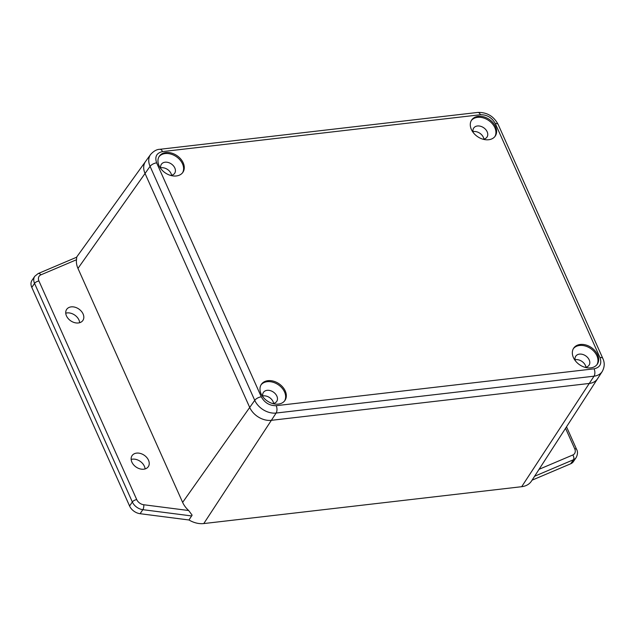 <?xml version="1.0" encoding="UTF-8"?>
<svg xmlns="http://www.w3.org/2000/svg" width="636" height="636" viewBox="0 0 636 636"><rect width="100%" height="100%" fill="white"/><g stroke="black" fill="none" stroke-linecap="round" stroke-linejoin="round"><path stroke-width="0.95" d="M131.151 459.423A9.81 7.163 -145.7 0 1 144.372 466.236A9.81 7.163 -145.7 0 1 145.095 468.939M148.498 460.194A9.81 7.163 -145.7 0 1 148.291 466.689A9.81 7.163 -145.7 0 1 139.944 468.859A9.81 7.163 -145.7 0 1 131.875 462.126A9.81 7.163 -145.7 0 1 132.081 455.63A9.81 7.163 -145.7 0 1 140.429 453.46A9.81 7.163 -145.7 0 1 148.498 460.194M65.739 313.182A9.81 7.163 -145.7 0 1 78.959 319.995A9.81 7.163 -145.7 0 1 79.675 322.698M83.078 313.961A9.81 7.163 -145.7 0 1 82.879 320.457A9.81 7.163 -145.7 0 1 74.531 322.619A9.81 7.163 -145.7 0 1 66.462 315.885A9.81 7.163 -145.7 0 1 66.669 309.39A9.81 7.163 -145.7 0 1 75.016 307.22A9.81 7.163 -145.7 0 1 83.078 313.961M182.635 502.384L77.966 268.408A20.765 15.161 -145.7 0 1 76.503 259.734L40.895 274.847A7.139 5.207 34.3 0 0 38.947 281.017L136.732 499.618A7.139 5.207 34.3 0 0 143.736 504.745L188.685 510.525A20.765 15.161 -145.7 0 1 182.635 502.384L249.71 407.453A17.84 13.03 34.3 0 0 271.357 420.324L589.254 383.46A17.84 13.03 34.3 0 0 597.586 378.698L531.457 481.102A20.956 15.304 -145.7 0 1 521.679 486.699L203.782 523.563A20.956 15.304 -145.7 0 1 188.979 519.986L140.095 513.705A10.701 7.815 -145.7 0 1 129.585 506.01L31.8 287.408A10.701 7.815 -145.7 0 1 32.023 280.325L34.773 276.294A10.701 7.815 -145.7 0 0 34.551 283.386L31.8 287.408M162.53 151.599A5.35 2.798 83.4 0 0 159.851 149.301C156.79 149.325 153.697 151.058 150.581 154.492L145.557 161.465A17.84 13.03 34.3 0 0 145.048 173.469L249.71 407.453A17.84 13.03 34.3 0 0 271.357 420.324L589.254 383.46A17.84 13.03 34.3 0 0 597.586 378.698L602.252 371.472A17.625 12.863 34.3 0 1 594.024 376.186A5.35 2.798 -96.6 0 0 594.088 368.824L276.191 405.689C269.632 405.776 264.671 402.827 261.301 396.832L156.631 162.856C154.58 156.718 156.543 152.958 162.53 151.599L480.426 114.734C486.977 114.647 491.938 117.596 495.317 123.591L599.979 357.567C602.03 363.705 600.066 367.465 594.088 368.824M570.699 463.779L573.449 459.748A10.701 7.815 -145.7 0 0 576.152 457.578L573.402 461.609A10.701 7.815 -145.7 0 1 570.699 463.779L532.054 480.18M188.685 510.525L192.104 515.128L188.979 519.986M76.503 259.734L76.725 257.19L38.128 273.575A3.57 2.21 67 0 1 40.895 274.847M539.074 469.304L572.774 455.002A3.57 2.21 67 0 1 573.449 459.748L534.725 476.189L533.008 478.701M534.725 476.189L535.099 475.354M284.586 400.919A14.27 10.422 34.3 0 0 284.562 391.991A14.27 10.422 34.3 0 0 273.21 382.308A14.27 10.422 34.3 0 0 261.046 384.852M261.07 393.787A14.27 10.422 34.3 0 0 272.804 403.582A14.27 10.422 34.3 0 0 284.952 400.434A14.27 10.422 34.3 0 0 285.246 390.981A14.27 10.422 34.3 0 0 273.512 381.187A14.27 10.422 34.3 0 0 261.372 384.335A14.27 10.422 34.3 0 0 261.07 393.787M494.88 136.573A14.27 10.422 34.3 0 0 494.848 127.645A14.27 10.422 34.3 0 0 483.503 117.962A14.27 10.422 34.3 0 0 471.34 120.514M471.363 129.442A14.27 10.422 34.3 0 0 483.098 139.236A14.27 10.422 34.3 0 0 495.237 136.088A14.27 10.422 34.3 0 0 495.539 126.636A14.27 10.422 34.3 0 0 483.805 116.841A14.27 10.422 34.3 0 0 471.666 119.989A14.27 10.422 34.3 0 0 471.363 129.442M596.926 364.706A14.27 10.422 34.3 0 0 596.902 355.77A14.27 10.422 34.3 0 0 585.549 346.087A14.27 10.422 34.3 0 0 573.386 348.639M573.41 357.567A14.27 10.422 34.3 0 0 585.144 367.37A14.27 10.422 34.3 0 0 597.284 364.213A14.27 10.422 34.3 0 0 597.586 354.769A14.27 10.422 34.3 0 0 585.851 344.966A14.27 10.422 34.3 0 0 573.712 348.123A14.27 10.422 34.3 0 0 573.41 357.567M182.54 172.793A14.27 10.422 34.3 0 0 182.516 163.857A14.27 10.422 34.3 0 0 171.164 154.174A14.27 10.422 34.3 0 0 159 156.726M159.024 165.654A14.27 10.422 34.3 0 0 170.758 175.457A14.27 10.422 34.3 0 0 182.906 172.3A14.27 10.422 34.3 0 0 183.2 162.856A14.27 10.422 34.3 0 0 171.466 153.053A14.27 10.422 34.3 0 0 159.326 156.21A14.27 10.422 34.3 0 0 159.024 165.654M272.621 403.526A8.03 5.859 34.3 0 0 276.7 401.443A8.03 5.859 34.3 0 0 276.867 396.125A8.03 5.859 34.3 0 0 270.268 390.615A8.03 5.859 34.3 0 0 263.439 392.388A8.03 5.859 34.3 0 0 262.978 396.944M482.915 139.189A8.03 5.859 34.3 0 0 486.993 137.098A8.03 5.859 34.3 0 0 487.16 131.779A8.03 5.859 34.3 0 0 480.562 126.27A8.03 5.859 34.3 0 0 473.725 128.043A8.03 5.859 34.3 0 0 473.271 132.606M584.961 367.314A8.03 5.859 34.3 0 0 589.039 365.223A8.03 5.859 34.3 0 0 589.206 359.912A8.03 5.859 34.3 0 0 582.608 354.403A8.03 5.859 34.3 0 0 575.779 356.176A8.03 5.859 34.3 0 0 575.318 360.731M170.575 175.401A8.03 5.859 34.3 0 0 174.654 173.31A8.03 5.859 34.3 0 0 174.821 167.999A8.03 5.859 34.3 0 0 168.222 162.49A8.03 5.859 34.3 0 0 161.393 164.263A8.03 5.859 34.3 0 0 160.932 168.818M273.615 403.399A8.03 5.859 34.3 0 0 273.09 401.666A8.03 5.859 34.3 0 0 262.74 395.974M483.909 139.053A8.03 5.859 34.3 0 0 483.376 137.32A8.03 5.859 34.3 0 0 473.033 131.628M585.955 367.179A8.03 5.859 34.3 0 0 585.422 365.446A8.03 5.859 34.3 0 0 575.079 359.753M171.569 175.266A8.03 5.859 34.3 0 0 171.044 173.533A8.03 5.859 34.3 0 0 160.693 167.84M76.503 257.286L145.557 161.465A17.84 13.03 34.3 0 0 145.048 173.469L249.71 407.453L254.742 400.33A5.35 2.353 -24.1 0 1 261.301 396.832M77.966 268.408L150.08 166.354A5.35 2.353 -24.1 0 1 156.631 162.856M521.679 486.699L594.024 376.186L276.127 413.042A5.35 2.798 -96.6 0 0 276.191 405.689M203.782 523.563L276.127 413.042A17.625 12.863 34.3 0 1 254.742 400.33L150.08 166.354A17.625 12.863 34.3 0 1 150.581 154.492M572.774 455.002A7.139 5.207 34.3 0 0 574.729 448.833L565.547 428.306M191.73 515.955L142.846 509.675L140.095 513.705M129.585 506.01L132.336 501.979L34.551 283.386A3.57 1.574 -24.1 0 1 38.947 281.017M143.736 504.745A3.57 1.391 -82.7 0 1 142.846 509.675A10.701 7.815 -145.7 0 1 132.336 501.979A3.57 1.574 -24.1 0 1 136.732 499.618M574.729 448.833A3.57 1.574 -24.1 0 1 576.614 449.39C577.901 451.679 577.75 454.406 576.152 457.578M599.979 357.567A5.35 2.353 -24.1 0 1 602.801 358.402C604.844 362.687 604.661 367.044 602.252 371.472M602.801 358.402L498.139 124.425A5.35 2.353 155.9 0 0 495.317 123.591M498.139 124.425C493.687 116.157 486.89 112.167 477.747 112.437A5.35 2.798 83.4 0 1 480.426 114.734M38.128 273.575L34.773 276.294M566.517 426.812L576.614 449.39M159.851 149.301L477.747 112.437"/></g></svg>
